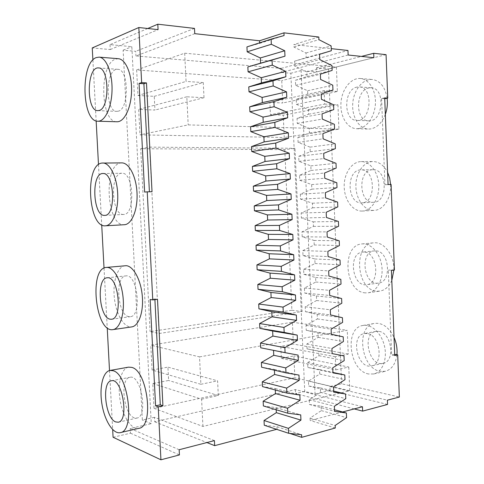 <?xml version="1.0" encoding="UTF-8"?>
<svg xmlns="http://www.w3.org/2000/svg" width="484" height="484" viewBox="0 0 484 484"><rect width="100%" height="100%" fill="white"/><g stroke="black" fill="none" stroke-linecap="round" stroke-linejoin="round"><path stroke-width="0.36" stroke-dasharray="2.42 1.81" d="M342.618 411.975L310.171 420.511L310.062 418.079L321.309 410.62L321.122 406.143L309.476 404.491L309.264 399.615L320.529 392.355L320.335 387.865L308.671 385.996L308.459 381.114L319.743 374.053L319.555 369.558L307.866 367.471L307.655 362.576L318.962 355.716L318.768 351.215L307.062 348.91L306.85 344.009L318.176 337.348L317.982 332.835L306.257 330.312L306.039 325.399L317.383 318.944L317.189 314.425L305.446 311.678L305.235 306.759L316.596 300.51L316.403 295.978L304.636 293.014L304.424 288.083L315.804 282.033L315.61 277.495L303.825 274.307L303.607 269.37L315.011 263.526L314.818 258.976L303.008 255.57L302.796 250.621L314.219 244.983L314.025 240.427L302.197 236.797L301.98 231.836L313.426 226.409L313.227 221.841L301.381 217.982L301.163 213.02L312.628 207.793L312.428 203.219L300.558 199.136L300.346 194.163L311.829 189.147L311.629 184.567L299.741 180.254L299.523 175.268L311.031 170.465L310.831 165.873L298.918 161.335L298.701 156.344L310.226 151.746L310.032 147.148L298.096 142.381L297.878 137.377L309.421 132.997L309.228 128.387L297.273 123.396L297.055 118.38L308.623 114.206L308.423 109.59L296.45 104.369L296.226 99.341L307.812 95.378L307.618 90.756L295.621 85.305L295.403 80.271L307.007 76.52L306.808 71.886L294.792 66.205L294.575 61.159L306.197 57.626L305.997 52.98L293.957 47.069L293.849 44.54L331.238 48.648M394.418 270.036L391.296 269.866L388.301 270.235L391.417 270.405M394.69 354.367L391.296 269.866M387.545 404.449L330.07 390.449L329.9 386.528L341.607 383.794L399.348 397.037M341.607 383.794L328.467 68.934L316.415 67.863L316.584 71.91L373.872 57.717M386.063 54.662L328.467 68.934M384.732 98.675L387.974 184.652L391.096 184.446M358.729 128.587L356.605 128.714C347.173 128.49 339.943 116.202 340.96 102.777C341.819 89.346 350.821 77.682 360.338 78.505C368.935 79.092 375.929 90.23 375.433 103.092C375.033 115.948 367.308 127.413 358.729 128.587M362.056 211.066C352.612 211.387 344.366 199.825 344.197 186.685C343.876 173.55 351.717 161.608 361.215 161.602C370.224 161.408 378.555 172.607 378.791 185.838C379.147 199.063 371.367 210.679 362.401 211.054L362.056 211.066M365.353 292.868C344.457 292.003 341.256 244.819 362.05 243.918C370.901 242.962 380.243 253.259 381.84 266.339C383.552 279.407 377.03 291.658 368.167 292.796L365.353 292.868M368.626 373.993C349.091 370.974 344.13 327.704 362.982 325.466C371.512 323.808 381.64 333.301 384.52 346.278C387.509 359.231 382.348 372.117 373.751 373.963L368.626 373.993M384.701 97.919L381.586 98.506L384.629 98.694M381.586 98.506L384.955 184.743L387.974 184.652M388.071 184.543L384.955 184.743M394.732 355.534L391.616 354.99L388.301 270.235M394.587 354.349L391.616 354.99M329.9 386.528L387.375 400.189M354.227 408.919L295.549 393.534L304.726 391.393L315.042 394.024L301.102 70.597L316.584 71.91M330.07 390.449L315.042 394.024M214.424 440.609L154.493 417.305L154.723 421.8L295.373 389.584L362.462 406.748M295.373 389.584L295.549 393.534M154.723 421.8L206.886 442.558M289.807 433.416L276.666 429.332M335.279 428.013L310.171 420.511M310.062 418.079L335.176 425.484M321.309 410.62L346.568 417.644M321.122 406.143L334.511 409.773M309.476 404.491L334.577 411.358M309.264 399.615L334.365 406.294M320.529 392.355L345.782 398.671M320.335 387.865L333.724 391.12M308.671 385.996L333.766 392.143M308.459 381.114L333.555 387.067M319.743 374.053L344.989 379.662M319.555 369.558L332.938 372.438M307.866 367.471L332.956 372.886M307.655 362.576L332.744 367.804M318.962 355.716L344.197 360.61M318.768 351.215L344.003 355.934M307.062 348.91L332.145 353.592M306.85 344.009L331.927 348.498M318.176 337.348L343.404 341.529M317.982 332.835L343.21 336.84M306.257 330.312L331.328 334.262M306.039 325.399L331.116 329.156M317.383 318.944L342.611 322.404M317.189 314.425L342.418 317.704M305.446 311.678L330.511 314.89M305.235 306.759L330.3 309.778M316.596 300.51L341.819 303.244M316.403 295.978L341.619 298.537M304.636 293.014L329.695 295.482M304.424 288.083L329.477 290.358M315.804 282.033L341.02 284.048M315.61 277.495L340.821 279.328M303.825 274.307L328.878 276.037M303.607 269.37L328.66 270.907M315.011 263.526L340.222 264.815M314.818 258.976L340.022 260.089M303.008 255.57L328.055 256.556M302.796 250.621L327.837 251.408M314.219 244.983L339.417 245.539M314.025 240.427L339.224 240.808M302.197 236.797L327.232 237.033M301.98 231.836L327.015 231.878M313.426 226.409L338.619 226.234M313.227 221.841L338.419 221.484M301.381 217.982L326.41 217.467M301.163 213.02L326.192 212.307M312.628 207.793L337.814 206.886M312.428 203.219L337.614 202.131M300.558 199.136L325.581 197.871M300.346 194.163L325.363 192.692M311.829 189.147L337.009 187.502M311.629 184.567L336.81 182.734M299.741 180.254L324.752 178.233M299.523 175.268L324.534 173.042M311.031 170.465L336.199 168.075M310.831 165.873L336.005 163.302M298.918 161.335L323.923 158.552M298.701 156.344L323.705 153.355M310.226 151.746L335.394 148.612M310.032 147.148L335.194 143.833M298.096 142.381L323.094 138.835M297.878 137.377L322.876 133.626M309.421 132.997L334.583 129.113M309.228 128.387L334.384 124.321M297.273 123.396L322.259 119.076M297.055 118.38L322.041 113.861M308.623 114.206L333.772 109.578M308.423 109.59L333.573 104.774M296.45 104.369L321.43 99.28M296.226 99.341L321.207 94.053M307.812 95.378L332.956 90M307.618 90.756L332.756 85.19M295.621 85.305L320.589 79.449M295.403 80.271L320.372 74.209M307.007 76.52L332.145 70.386M306.808 71.886L331.945 65.564M294.792 66.205L319.755 59.568M294.575 61.159L319.531 54.323M306.197 57.626L331.328 50.729M305.997 52.98L331.123 45.901M293.957 47.069L318.914 39.658M318.805 37.026L293.849 44.54M348.141 55.013L281.392 72.449L281.21 68.371L135.937 55.969L194.749 33.662M281.21 68.371L347.96 50.481M281.392 72.449L290.848 73.223L304.726 391.393M301.102 70.597L290.848 73.223M316.415 67.863L361.469 56.416M385.343 114.375C381.985 122.851 377.06 127.703 370.569 128.932L368.433 129.059C358.959 128.829 351.711 116.692 352.745 103.431C353.629 90.163 362.697 78.65 372.25 79.479C380.243 80.755 385.21 87.005 387.139 98.228M390.606 184.464C391.489 197.847 383.407 210.183 374.156 210.377L373.805 210.395C364.319 210.715 356.049 199.299 355.891 186.322C355.583 173.339 363.484 161.541 373.025 161.535C379.087 161.723 383.945 165.322 387.599 172.34M391.81 280.387C389.094 286.631 385.107 290.206 379.837 291.114L377.018 291.193C356.024 290.388 352.866 243.761 373.757 242.841C383.927 241.419 394.539 255.383 393.867 270.102M396.916 354.748C395.664 363.914 391.804 369.419 385.349 371.276L380.2 371.331C360.58 368.421 355.643 325.665 374.592 323.397C382.451 322.592 388.93 327.257 394.03 337.39M154.493 417.305L142.357 420.039L123.13 50.191L135.695 51.31L135.937 55.969M152.067 370.036L150.79 345.189L292.403 322.199L293.364 344.051L280.805 346.363L281.343 358.402L293.891 355.946L294.853 377.726L154.033 408.321L152.762 383.57L168.607 380.466L167.936 367.12L152.067 370.036L200.872 384.278L199.529 356.902L150.79 345.189M284.792 149.659L291.876 310.256L150.094 331.607L159.097 333.512L302.119 311.575L295.004 148.298L284.792 149.659L140.699 148.703L150.094 331.607M136.651 69.938L137.964 95.487L154.251 96.334L154.941 110.049L138.678 109.396L139.991 134.848L284.259 137.504L283.273 115.192L270.435 114.678L269.884 102.33L282.735 103.001L281.748 80.604L136.651 69.938L184.682 53.198L186.062 81.427L137.964 95.487M246.943 46.918L259.672 43.385L259.648 42.828M277.078 429.223L276.969 426.713L264.258 425.242M276.201 409.754L276.11 407.643L263.375 405.937M275.311 389.995L275.245 388.543L262.485 386.595M274.416 370.193L274.38 369.401L261.602 367.211M273.521 350.349L260.713 347.796M194.495 28.399L135.695 51.31M368.941 87.949C355.22 90.048 355.02 121.109 368.657 120.843C383.116 122.385 385.893 87.991 371.198 87.798L368.941 87.949M372.19 169.745C357.476 170.368 358.892 203.685 373.551 202.276C388.21 202.5 387.472 168.607 372.795 169.715L372.19 169.745M375.415 250.875L374.356 250.912C359.412 251.747 363.641 285.717 378.409 283.092C392.318 282.154 389.342 250.331 375.415 250.875M378.609 331.34L375.983 331.389C361.488 333.367 368.923 367.078 383.153 363.309C395.773 361.457 391.58 332.248 378.609 331.34M147.759 28.502L110.019 44.649L131.842 46.682L151.268 423.645L142.357 420.039M123.13 50.191L131.842 46.682M179.159 449.727L130.22 428.485L151.268 423.645M199.529 356.902L347.264 330.312L292.403 322.199M281.343 358.402L335.836 369.867L335.285 356.75L348.244 354.094L347.264 330.312M348.244 354.094L293.364 344.051M335.285 356.75L280.805 346.363M335.836 369.867L348.776 367.041L293.891 355.946M154.033 408.321L202.935 426.434L349.757 390.733L348.776 367.041M349.757 390.733L294.853 377.726M202.935 426.434L201.598 399.179L152.762 383.57M201.598 399.179L218.308 395.531L168.607 380.466M218.308 395.531L217.6 380.847L167.936 367.12M200.872 384.278L217.6 380.847M291.876 310.256L302.119 311.575M140.699 148.703L149.61 147.136L159.097 333.512M149.61 147.136L295.004 148.298M184.682 53.198L336.386 67.076L281.748 80.604M336.386 67.076L337.39 91.5L282.735 103.001M337.39 91.5L324.111 90.617L269.884 102.33M324.111 90.617L324.679 104.096L270.435 114.678M324.679 104.096L337.941 104.798L283.273 115.192M337.941 104.798L338.945 129.131L284.259 137.504M338.945 129.131L188.185 124.896L139.991 134.848M154.251 96.334L203.274 82.57L204 97.701L186.812 96.794L188.185 124.896M186.812 96.794L138.678 109.396M204 97.701L154.941 110.049M203.274 82.57L186.062 81.427M276.969 426.713L301.586 434.723M259.672 43.385L284.072 35.562M273.514 350.216L298.096 355.123M274.38 369.401L298.967 375.082M275.245 388.543L299.844 395.004M276.11 407.643L300.715 414.885M113.081 437.258L130.468 433.192L130.22 428.485M130.468 433.192L179.419 454.936M92.892 59.998L96.147 120.891M98.488 164.602L101.713 224.866M104.03 268.124L107.224 327.753M109.511 370.562L112.669 429.574M118.344 58.709L115.398 59.163C98.863 64.445 100.442 122.627 116.94 121.762M121.78 162.89L120.837 162.963C103.019 164.608 106.625 226.881 124.358 224.721M125.132 265.698C117.467 266.363 112.572 281.658 114.363 297.89C116.027 314.14 124.067 328.049 131.727 326.906M128.532 367.156C121.169 368.427 117.382 384.078 120.141 400.316C122.785 416.567 131.527 430.082 138.926 428.328M154.91 299.638L154.874 298.949L150.137 299.529M157.506 299.318L154.874 298.949M144.631 192.063L152.024 191.706M110.019 44.649L110.279 49.543L92.244 47.94M110.279 49.543L158.074 29.633M357.059 87.084C343.404 89.231 343.241 120.673 356.817 120.395C371.216 121.95 373.938 87.108 359.297 86.926L357.059 87.084M360.399 169.914C345.751 170.537 347.203 204.26 361.79 202.85C376.389 203.092 375.614 168.765 360.997 169.884L360.399 169.914M363.708 252.055L362.655 252.091C347.778 252.908 352.037 287.296 366.733 284.671C380.581 283.757 377.574 251.523 363.708 252.055M366.993 333.518L364.379 333.555C349.95 335.515 357.392 369.643 371.555 365.886C384.121 364.065 379.904 334.468 366.993 333.518M118.126 111.199L116.838 111.35C104.719 111.798 105.554 67.736 117.769 69.327C128.974 68.934 129.234 109.529 118.126 111.199M123.535 214.46C111.417 215.731 109.62 172.673 121.871 173.248C133.826 171.917 135.581 215.108 123.589 214.46L123.535 214.46M128.889 316.657C117.509 315.374 114.629 276.158 125.894 275.904C137.541 273.502 142.193 316.258 130.287 316.699L128.889 316.657M134.189 417.807C123.493 414.31 119.742 378.258 129.936 377.314C141.05 373.926 148.437 416.633 136.863 418.079L134.189 417.807M356.605 128.714L368.433 129.059M360.338 78.505L372.25 79.479M362.401 211.054L374.156 210.377M361.215 161.602L373.025 161.535M368.167 292.796L379.837 291.114M362.05 243.918L373.757 242.841M373.751 373.963L385.349 371.276M362.982 325.466L374.592 323.397M371.198 87.798L359.297 86.926M368.657 120.843L356.817 120.395M372.795 169.715L360.997 169.884M373.551 202.276L361.79 202.85M374.356 250.912L362.655 252.091M378.409 283.092L366.733 284.671M375.983 331.389L364.379 333.555M383.153 363.309L371.555 365.886M97.774 110.63L116.838 111.35M98.548 67.923L117.769 69.327M104.677 215.38L123.589 214.46M102.874 173.52L121.871 173.248M111.526 319.24L130.287 316.699M107.121 277.798L125.894 275.904M118.247 422.217L136.863 418.079M111.374 380.775L129.936 377.314"/><path stroke-width="0.73" d="M331.238 48.648L347.96 50.481L348.141 55.013L373.872 57.717L373.702 53.307L386.063 54.662L387.744 98.113L384.732 98.675M387.744 98.113L384.701 97.919L388.071 184.543L391.096 184.446L394.418 270.036L391.417 270.405L394.732 355.534L397.709 354.887L399.348 397.037L387.375 400.189L387.545 404.449L362.637 411.122L362.462 406.748L342.618 411.975M397.709 354.887L394.69 354.367M362.637 411.122L354.227 408.919M206.886 442.558L214.666 445.655L276.666 429.332M289.807 433.416L301.701 437.336L335.279 428.013L335.176 425.484L346.568 417.644L346.375 412.991L334.511 409.773M333.724 391.12L345.588 394.006L345.782 398.671L334.365 406.294L334.577 411.358L346.375 412.991M332.938 372.438L344.796 374.991L344.989 379.662L333.555 387.067L333.766 392.143L345.588 394.006M92.892 59.998L92.244 47.94L138.823 27.521L158.074 29.633L157.802 24.2L194.495 28.399L194.749 33.662L259.557 40.777L283.951 32.839L318.805 37.026L318.914 39.658L331.123 45.901L331.328 50.729L319.531 54.323L319.755 59.568L331.945 65.564L332.145 70.386L320.372 74.209L320.589 79.449L332.756 85.19L332.956 90L321.207 94.053L321.43 99.28L333.573 104.774L333.772 109.578L322.041 113.861L322.259 119.076L334.384 124.321L334.583 129.113L322.876 133.626L323.094 138.835L335.194 143.833L335.394 148.612L323.705 153.355L323.923 158.552L336.005 163.302L336.199 168.075L324.534 173.042L324.752 178.233L336.81 182.734L337.009 187.502L325.363 192.692L325.581 197.871L337.614 202.131L337.814 206.886L326.192 212.307L326.41 217.467L338.419 221.484L338.619 226.234L327.015 231.878L327.232 237.033L339.224 240.808L339.417 245.539L327.837 251.408L328.055 256.556L340.022 260.089L340.222 264.815L328.66 270.907L328.878 276.037L340.821 279.328L341.02 284.048L329.477 290.358L329.695 295.482L341.619 298.537L341.819 303.244L330.3 309.778L330.511 314.89L342.418 317.704L342.611 322.404L331.116 329.156L331.328 334.262L343.21 336.84L343.404 341.529L331.927 348.498L332.145 353.592L344.003 355.934L344.197 360.61L332.744 367.804L332.956 372.886L344.796 374.991M361.469 56.416L373.702 53.307M387.139 98.228C387.787 103.782 387.188 109.16 385.343 114.375M387.599 172.34L389.674 178.124L390.606 184.464M393.867 270.102L391.81 280.387M394.03 337.39C396.493 343.047 397.455 348.831 396.916 354.748M259.648 42.828L259.557 40.777M138.823 27.521L141.643 82.601L146.489 82.903L152.024 191.706L147.227 191.852L152.756 299.905L150.137 299.529L155.588 405.834L158.22 406.79L162.92 405.774L157.506 299.318L152.756 299.905M214.666 445.655L214.424 440.609L179.159 449.727L179.419 454.936L160.93 459.8L158.22 406.79M301.701 437.336L301.586 434.723L288.664 433.289L264.258 425.242L264.04 420.505L288.446 428.364L300.945 420.118L300.715 414.885L287.768 413.197L287.55 408.254L300.074 400.25L299.844 395.004L286.873 393.056L286.649 388.108L299.197 380.339L298.967 375.082L285.971 372.88L285.754 367.919L298.325 360.386L298.096 355.123L285.07 352.661L284.852 347.687L297.448 340.397L297.212 335.116L284.168 332.399L283.951 327.414L296.565 320.366L296.335 315.078L283.267 312.089L283.043 307.104L295.688 300.292L295.452 294.992L282.36 291.743L282.136 286.746L294.804 280.175L294.568 274.864L281.452 271.361L281.228 266.345L293.921 260.023L293.685 254.699L280.538 250.93L280.315 245.908L293.032 239.828L292.802 234.492L279.631 230.457L279.407 225.423L292.148 219.591L291.912 214.243L278.717 209.941L278.494 204.895L291.253 199.311L291.023 193.957L277.798 189.383L277.574 184.331L290.364 178.989L290.128 173.623L276.884 168.783L276.654 163.719L289.468 158.625L289.232 153.246L275.965 148.134L275.735 143.064L288.573 138.218L288.337 132.834L275.039 127.449L274.815 122.367L287.678 117.775L287.442 112.373L274.119 106.722L273.89 101.628L286.782 97.284L286.54 91.875L273.194 85.946L272.964 80.84L285.881 76.75L285.639 71.329L272.268 65.128L272.038 60.016L284.973 56.18L284.737 50.747L271.336 44.268L271.107 39.144L284.072 35.562L283.951 32.839M276.201 409.754L276.334 412.677L264.04 420.505M287.768 413.197L263.375 405.937L263.157 401.194L287.55 408.254M275.311 389.995L275.475 393.583L263.157 401.194M286.873 393.056L262.485 386.595L262.267 381.84L286.649 388.108M274.416 370.193L274.609 374.453L262.267 381.84M285.971 372.88L261.602 367.211L261.384 362.449L285.754 367.919M273.521 350.349L273.744 355.28L261.384 362.449M285.07 352.661L260.713 347.796L260.495 343.023L284.852 347.687M271.107 39.144L246.943 46.918L247.167 51.83L260.332 57.959L260.567 63.168L247.856 66.931L248.08 71.838L261.221 77.712L261.457 82.915L248.77 86.908L248.994 91.809L262.11 97.429L262.346 102.62L249.683 106.849L249.907 111.737L263 117.104L263.229 122.283L250.597 126.748L250.821 131.624L263.883 136.742L264.119 141.915L251.505 146.604L251.728 151.474L264.766 156.338L265.002 161.499L252.412 166.423L252.636 171.282L265.649 175.898L265.885 181.052L253.313 186.201L253.537 191.053L266.533 195.421L266.763 200.564L254.221 205.942L254.439 210.782L267.41 214.902L267.64 220.032L255.122 225.641L255.34 230.469L268.287 234.347L268.517 239.471L256.024 245.303L256.242 250.119L269.164 253.755L269.394 258.867L256.919 264.923L257.137 269.733L270.036 273.121L270.266 278.227L257.815 284.507L258.032 289.305L270.907 292.457L271.137 297.545L258.71 304.049L258.928 308.84L271.778 311.744L272.008 316.826L259.599 323.554L259.823 328.34L272.649 331.002L272.879 336.071L260.495 343.023M288.664 433.289L288.446 428.364M157.802 24.2L147.759 28.502M247.167 51.83L271.336 44.268M260.332 57.959L284.737 50.747M260.567 63.168L284.973 56.18M247.856 66.931L272.038 60.016M248.08 71.838L272.268 65.128M261.221 77.712L285.639 71.329M261.457 82.915L285.881 76.75M248.77 86.908L272.964 80.84M248.994 91.809L273.194 85.946M262.11 97.429L286.54 91.875M262.346 102.62L286.782 97.284M249.683 106.849L273.89 101.628M249.907 111.737L274.119 106.722M263 117.104L287.442 112.373M263.229 122.283L287.678 117.775M250.597 126.748L274.815 122.367M250.821 131.624L275.039 127.449M263.883 136.742L288.337 132.834M264.119 141.915L288.573 138.218M251.505 146.604L275.735 143.064M251.728 151.474L275.965 148.134M264.766 156.338L289.232 153.246M265.002 161.499L289.468 158.625M252.412 166.423L276.654 163.719M252.636 171.282L276.884 168.783M265.649 175.898L290.128 173.623M265.885 181.052L290.364 178.989M253.313 186.201L277.574 184.331M253.537 191.053L277.798 189.383M266.533 195.421L291.023 193.957M266.763 200.564L291.253 199.311M254.221 205.942L278.494 204.895M254.439 210.782L278.717 209.941M267.41 214.902L291.912 214.243M267.64 220.032L292.148 219.591M255.122 225.641L279.407 225.423M255.34 230.469L279.631 230.457M268.287 234.347L292.802 234.492M268.517 239.471L293.032 239.828M256.024 245.303L280.315 245.908M256.242 250.119L280.538 250.93M269.164 253.755L293.685 254.699M269.394 258.867L293.921 260.023M256.919 264.923L281.228 266.345M257.137 269.733L281.452 271.361M270.036 273.121L294.568 274.864M270.266 278.227L294.804 280.175M257.815 284.507L282.136 286.746M258.032 289.305L282.36 291.743M270.907 292.457L295.452 294.992M271.137 297.545L295.688 300.292M258.71 304.049L283.043 307.104M258.928 308.84L283.267 312.089M271.778 311.744L296.335 315.078M272.008 316.826L296.565 320.366M259.599 323.554L283.951 327.414M259.823 328.34L284.168 332.399M272.649 331.002L297.212 335.116M272.879 336.071L297.448 340.397M273.744 355.28L298.325 360.386M274.609 374.453L299.197 380.339M275.475 393.583L300.074 400.25M276.334 412.677L300.945 420.118M160.93 459.8L113.081 437.258L112.669 429.574M96.147 120.891L98.488 164.602M101.713 224.866L104.03 268.124M107.224 327.753L109.511 370.562M141.643 82.601L139.059 83.417L144.631 192.063L147.227 191.852M97.907 121.212L116.94 121.762C124.2 122.168 131.158 108.204 131.545 91.216C132.035 74.24 125.725 59.115 118.344 58.709L99.075 57.136L96.207 57.602C80.144 63.035 81.869 122.101 97.907 121.212C104.974 121.611 111.707 107.412 112.034 90.139C112.457 72.872 106.256 57.517 99.075 57.136M105.458 225.804L124.358 224.721C131.678 224.491 137.758 210.098 137.032 193.437C136.409 176.775 129.143 162.654 121.78 162.89L101.834 163.066C84.506 164.742 88.215 227.952 105.458 225.804C112.584 225.592 118.459 210.982 117.703 194.048C117.037 177.108 109.916 162.757 102.747 162.993M112.953 329.61L131.727 326.906C138.769 326.059 143.772 311.902 142.278 295.839C140.868 279.77 133.36 266.079 126.221 265.692L106.347 267.428C88.614 267.954 95.439 333.083 112.953 329.61C119.814 328.799 124.642 314.443 123.136 298.114C121.708 281.785 114.351 267.84 107.4 267.422L106.347 267.428M120.292 432.642L138.926 428.328C154.444 426.682 147.481 370.145 131.545 367.362L128.532 367.156L109.977 370.46C102.814 371.688 99.184 387.545 101.924 404.037C104.544 420.548 113.093 434.348 120.292 432.642C135.405 431.129 128.435 373.63 112.911 370.69L109.977 370.46M162.92 405.774L160.277 404.824L155.588 405.834M160.277 404.824L154.91 299.638M146.489 82.903L143.893 83.72L149.405 191.785M139.059 83.417L143.893 83.72M99.026 110.473L97.774 110.63C85.989 111.102 86.66 66.35 98.548 67.923C109.457 67.488 109.832 108.767 99.026 110.473M104.629 215.386C92.837 216.644 90.956 172.927 102.874 173.52C114.508 172.171 116.354 216.07 104.677 215.38L104.629 215.386M110.164 319.192C99.087 317.825 96.159 278.004 107.121 277.798C118.447 275.402 123.117 318.859 111.526 319.24L110.164 319.192M115.646 421.915C105.228 418.267 101.458 381.652 111.374 380.775C122.186 377.423 129.512 420.856 118.247 422.217L115.646 421.915"/></g></svg>
